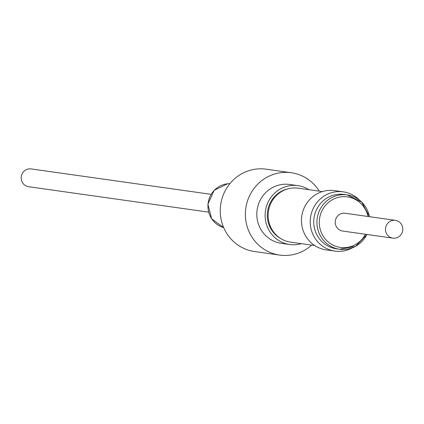 <?xml version="1.0" encoding="UTF-8"?>
<svg xmlns="http://www.w3.org/2000/svg" width="424" height="424" viewBox="0 0 424 424"><rect width="100%" height="100%" fill="white"/><g stroke="black" fill="none" stroke-linecap="round" stroke-linejoin="round"><path stroke-width="0.64" d="M352.816 247.616A29.919 28.843 -82 0 1 334.896 251.093A29.919 28.843 -82 0 1 310.697 216.32A29.919 28.843 -82 0 1 343.26 191.844A29.919 28.843 -82 0 1 359.52 200.149M343.26 191.844L334.515 190.614A29.919 28.843 98 0 0 301.952 215.085A29.919 28.843 98 0 0 326.151 249.863L334.896 251.093M369.463 216.685L361.746 202.1L347.235 194.918L344.044 194.468A27.433 26.447 98 0 0 314.184 216.908A27.433 26.447 98 0 0 336.375 248.793L339.566 249.243A27.433 26.447 -82 0 1 317.375 217.358A27.433 26.447 -82 0 1 347.235 194.918A27.433 26.447 -82 0 1 369.399 216.675M392.894 238.14L342.645 231.048A8.983 8.66 -82 0 1 335.251 222.817A8.983 8.66 -82 0 1 345.157 213.256L395.406 220.348A8.983 8.66 -82 0 1 402.8 228.578A8.983 8.66 -82 0 1 392.894 238.14A8.983 8.66 -82 0 1 385.496 229.909A8.983 8.66 -82 0 1 395.406 220.348M314.719 245.544L290.615 242.141A27.242 26.267 -82 0 1 268.148 214.645A27.242 26.267 -82 0 1 292.147 188.071A27.242 26.267 -82 0 1 298.231 188.192L322.335 191.595M288.203 188.786A26.765 25.806 98 0 0 277.232 194.075A26.765 25.806 98 0 0 281.144 238.797M301.347 243.657A29.728 28.662 -82 0 1 289.645 244.516A29.728 28.662 -82 0 1 266.071 222.971A29.728 28.662 -82 0 1 276.141 191.855A29.728 28.662 -82 0 1 297.955 185.643A29.728 28.662 -82 0 1 308.964 189.708M289.645 244.516L281.335 243.339A29.728 28.662 -82 0 1 257.76 221.8A29.728 28.662 -82 0 1 267.83 190.683A29.728 28.662 -82 0 1 289.645 184.472L297.955 185.643M208.592 212.127L28.594 186.714A8.983 8.66 -82 0 1 21.2 178.488A8.983 8.66 -82 0 1 31.106 168.922L211.104 194.33M319.283 191.166A41.579 40.089 98 0 0 291.299 172.738L266.177 169.187A41.579 40.089 98 0 0 225.398 190.355A41.579 40.089 98 0 0 254.554 251.533L279.676 255.078A41.579 40.089 98 0 0 311.666 245.114M291.299 172.738A41.579 40.089 98 0 0 250.526 193.901A41.579 40.089 98 0 0 279.676 255.078M366.887 234.472A27.433 26.447 -82 0 1 339.566 249.243L355.498 246.36L366.951 234.477M367.963 216.473A25.52 24.608 98 0 0 343.519 196.657A25.52 24.608 98 0 0 319.691 217.761A25.52 24.608 98 0 0 335.591 246.243A25.52 24.608 98 0 0 365.451 234.265M229.893 183.656A22.366 21.566 98 0 0 227.662 183.762A22.366 21.566 98 0 0 208.041 204.14A22.366 21.566 98 0 0 223.692 227.582L211.645 218.837L207.903 204.145L214.189 190.318L227.598 183.756L229.893 183.656"/></g></svg>
